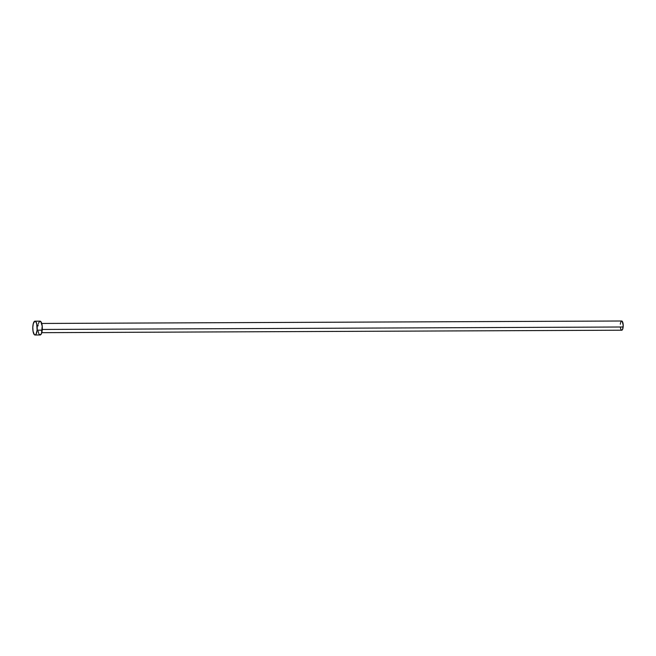 <?xml version="1.0" encoding="UTF-8"?>
<svg xmlns="http://www.w3.org/2000/svg" width="656" height="656" viewBox="0 0 656 656"><rect width="100%" height="100%" fill="white"/><g stroke="black" fill="none" stroke-linecap="round" stroke-linejoin="round"><path stroke-width="0.98" d="M41.763 332.666L621.749 330.214A4.608 1.476 -90.2 0 0 623.143 327L42.271 329.46L623.143 327A4.608 1.476 -90.2 0 0 621.708 321.005L41.722 323.457M37.121 330.181A6.904 2.214 89.8 0 1 35.03 334.995A6.904 2.214 89.8 0 1 32.882 325.999A6.904 2.214 89.8 0 1 34.973 321.178A6.904 2.214 89.8 0 1 37.121 330.181L42.214 330.157L37.121 330.181L36.047 334.224L35.219 334.97L34.358 334.675L33.046 331.264L32.8 327.319L33.292 323.638L34.793 321.202L35.654 321.506L36.72 323.777L37.121 330.181M35.03 334.995L40.123 334.978A6.904 2.214 -90.2 0 0 42.214 330.157A6.904 2.214 -90.2 0 0 40.065 321.161L34.973 321.178M37.974 325.975L38.138 324.728M38.384 323.613L39.45 321.432L40.738 321.481L42.214 326.147L41.5 333.461L40.311 334.954L39.048 334.117M38.688 333.346L38.138 331.247M620.314 324.212L620.428 323.383M620.592 322.637L621.306 321.186L622.159 321.219L623.2 325.22L622.667 329.205L621.872 330.198L621.035 329.64M620.789 329.132L620.428 327.729"/></g></svg>
